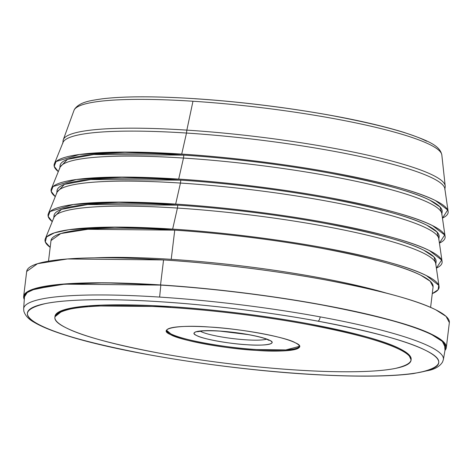 <?xml version="1.0" encoding="UTF-8"?>
<svg xmlns="http://www.w3.org/2000/svg" width="473" height="473" viewBox="0 0 473 473"><rect width="100%" height="100%" fill="white"/><g stroke="black" fill="none" stroke-linecap="round" stroke-linejoin="round"><path stroke-width="0.71" d="M305.517 373.983A207.162 29.19 6.9 0 1 27.487 312.541A207.162 29.19 6.9 0 1 317.968 321.167A4.239 1.667 -79.6 0 0 320.18 316.875A211.396 29.787 -173.1 0 0 159.62 297.085A211.396 29.787 -173.1 0 0 23.662 308.751A211.396 29.787 6.9 0 1 159.62 297.085L160.838 285.089A212.028 29.876 -173.1 0 0 24.472 296.79L27.192 292.568L34.896 288.962L64.624 284.161L160.838 285.089L159.62 297.085A211.396 29.787 6.9 0 1 320.18 316.875A4.239 1.667 100.4 0 1 317.968 321.167A207.162 29.19 6.9 0 1 438.648 363.217A207.162 29.19 6.9 0 1 305.517 373.983C350.895 377.022 397.208 376.969 420.426 372.227C443.012 366.9 444.732 359.61 425.582 350.351C407.75 341.181 371.879 331.449 317.968 321.167C265.927 311.547 205.53 304.582 160.619 301.774C115.246 298.735 68.934 298.782 45.715 303.53C23.13 308.857 21.409 316.147 40.56 325.406C58.392 334.577 94.263 344.303 148.173 354.59C200.215 364.21 260.611 371.175 305.517 373.983M445.448 347.732A212.028 29.876 -173.1 0 0 160.838 285.089C206.802 287.962 268.617 295.093 321.877 304.937C377.058 315.461 413.774 325.418 432.02 334.807L442.356 341.441L445.448 347.738L443.378 359.545A211.396 29.787 -173.1 0 0 320.18 316.875A211.396 29.787 6.9 0 1 443.378 359.545L442.58 361.951C440.227 365.818 436.059 368.556 430.069 370.164L413.396 373.587C391.957 376.396 362.182 376.892 324.064 375.089C237.251 371.175 121.945 353.437 65.848 335.286C51.929 330.911 41.393 326.595 34.233 322.35C28.693 319.322 25.235 315.627 23.863 311.258L23.662 308.751L24.472 296.79M54.969 316.75L63.406 310.016L88.451 305.871L170.339 306.616C209.226 309.046 261.522 315.077 306.581 323.408C353.26 332.312 384.324 340.737 399.762 348.678L408.637 354.413L411.072 359.841M245.812 339.809A34.984 4.931 6.9 0 1 200.239 331.153A34.984 4.931 -173.1 0 0 245.812 339.809A34.984 4.931 -173.1 0 0 266.559 339.176A34.984 4.931 6.9 0 1 245.812 339.809M197.525 331.75L202.586 330.917C214.872 330.284 230.31 331.549 248.887 334.718A4.239 1.667 -79.6 0 0 249.147 334.713A39.224 5.528 -173.1 0 0 194.143 333.081A39.224 5.528 -173.1 0 0 246.788 344.716A39.224 5.528 -173.1 0 0 271.999 342.677A39.224 5.528 -173.1 0 0 249.147 334.713A4.239 1.667 100.4 0 1 248.887 334.718C256.934 336.22 262.858 337.722 266.648 339.212L269.054 340.406L268.634 339.827M166.567 330.255L170.806 333.843C179.616 339.443 226.744 348.081 256.502 349.553L285.84 349.925L299.468 346.337A67 9.442 6.9 0 1 231.936 347.253A67 9.442 6.9 0 1 166.567 330.255M246.788 344.716C229.37 343.853 201.776 338.792 196.62 335.517C188.201 332.028 200.706 329.569 219.354 331.041L249.147 334.713C259.352 336.664 266.145 338.502 269.521 340.241C277.941 343.729 265.436 346.189 246.788 344.716M448.132 211.431L444.833 188.656A192.44 27.115 -173.1 0 0 186.498 133.043L186.853 130.122A192.44 27.115 6.9 0 0 63.317 139.671L73.977 110.44A185.363 26.116 6.9 0 1 192.972 101.24A185.363 26.116 6.9 0 1 441.823 154.955A185.363 26.116 -173.1 0 0 192.972 101.24L186.853 130.122A192.44 27.115 6.9 0 1 445.199 185.883L441.823 154.955C440.014 145.785 428.692 140.682 403.38 132.221C372.18 122.72 331.378 114.466 280.974 107.466C238.617 101.73 199.204 98.289 162.73 97.136C137.223 96.391 116.772 96.989 101.376 98.934C90.538 100.643 79.777 101.813 74.492 109.298L73.977 110.44A185.363 26.116 -173.1 0 1 192.972 101.24L186.853 130.122A192.44 27.115 -173.1 0 0 63.11 140.54L62.755 143.461A192.44 27.115 6.9 0 1 186.498 133.043L181.721 154.08L124.854 152.075L79.346 154.5L56.086 161.524L54.2 166.33L58.309 171.61A198.459 27.966 6.9 0 1 54.377 163.782A198.459 27.966 6.9 0 1 181.721 154.08A198.459 27.966 6.9 0 1 448.132 211.431A198.459 27.966 6.9 0 1 442.45 218.094L447.689 209.994L435.55 200.617C418.469 191.831 384.106 182.513 332.46 172.657C282.606 163.445 224.746 156.77 181.721 154.08L186.498 133.043A192.44 27.115 -173.1 0 0 63.015 142.45L54.377 163.782M194.805 98.733C234.094 101.187 286.934 107.282 332.46 115.696C379.624 124.695 411.007 133.203 426.605 141.226M171.22 259.328A192.44 27.115 -173.1 0 0 94.624 257.832A192.44 27.115 6.9 0 1 171.22 259.328L174.75 230.15A192.44 27.115 -173.1 0 0 51.001 240.568L60.792 233.556L87.854 229.281L174.75 230.15L171.22 259.328A192.44 27.115 6.9 0 1 386.612 293.171A192.44 27.115 -173.1 0 0 171.22 259.328M433.091 286.809A192.44 27.115 -173.1 0 0 174.75 230.15C216.468 232.757 272.572 239.232 320.913 248.165C370.992 257.72 404.314 266.754 420.875 275.274L430.14 281.187L433.091 286.809L430.601 307.42M163.563 259.931C209.716 262.817 271.78 269.977 325.253 279.862C380.653 290.428 417.511 300.426 435.834 309.85L446.08 316.39L449.35 322.61A212.88 29.994 -173.1 0 0 163.563 259.931A212.88 29.994 -173.1 0 0 26.677 271.461L37.503 263.698L67.444 258.968L163.563 259.931L160.536 284.941L104.953 282.807L58.333 284.504L29.976 290.375L24.306 294.62L24.289 299.462A212.88 29.994 6.9 0 1 23.65 296.465A212.88 29.994 6.9 0 1 160.536 284.941L163.563 259.931M178.693 179.084L121.827 177.079L76.319 179.509L53.065 186.533L51.179 191.334L55.282 196.62A198.459 27.966 6.9 0 1 51.35 188.792A198.459 27.966 6.9 0 1 178.693 179.084A198.459 27.966 6.9 0 1 445.111 236.441A198.459 27.966 6.9 0 1 439.423 243.104L444.661 234.998L432.523 225.621C415.442 216.835 381.078 207.517 329.433 197.667C279.578 188.449 221.719 181.78 178.693 179.084L183.477 158.047L178.693 179.084M57.162 192.05L64.44 184.364L90.798 179.521L180.798 180.136C222.517 182.744 278.621 189.218 326.961 198.152C377.046 207.706 410.369 216.74 426.93 225.26L436.993 231.959L438.69 238.221M60.183 167.04L67.468 159.354L93.82 154.511L183.826 155.126C225.544 157.74 281.648 164.208 329.988 173.142C380.073 182.696 413.39 191.731 429.957 200.256L440.02 206.955L441.717 213.211M445.111 236.441L441.806 213.66A192.44 27.115 -173.1 0 0 183.477 158.047A192.44 27.115 -173.1 0 0 59.994 167.46L51.35 188.792M175.666 204.094L118.8 202.089L73.291 204.513L50.037 211.537L48.151 216.344L52.255 221.624A198.459 27.966 6.9 0 1 48.323 213.796A198.459 27.966 6.9 0 1 175.666 204.094A198.459 27.966 6.9 0 1 442.084 261.451A198.459 27.966 6.9 0 1 436.396 268.114L441.64 260.008L429.496 250.631C412.415 241.845 378.051 232.527 326.405 222.671C276.551 213.459 218.692 206.784 175.666 204.094L180.45 183.057L175.666 204.094M54.135 217.06L61.419 209.373L87.771 204.525L177.777 205.146C219.49 207.753 275.599 214.222 323.94 223.161C374.019 232.71 407.342 241.75 423.903 250.27L433.966 256.969L435.663 263.225M442.084 261.451L438.778 238.67A192.44 27.115 -173.1 0 0 180.45 183.057A192.44 27.115 -173.1 0 0 56.967 192.464L48.323 213.796M439.056 286.455L435.751 263.68A192.44 27.115 -173.1 0 0 177.422 208.061L172.645 229.103A198.459 27.966 6.9 0 1 439.056 286.455A198.459 27.966 6.9 0 1 432.275 293.597L438.116 289.748L438.749 285.325L426.475 275.641C409.393 266.849 375.024 257.531 323.378 247.681C273.524 238.463 215.664 231.794 172.645 229.103L177.422 208.061A192.44 27.115 -173.1 0 0 53.94 217.474L45.296 238.806A198.459 27.966 6.9 0 1 172.645 229.103L114.892 227.099L69.088 229.689L54.466 232.822L46.531 236.997L45.307 241.945L50.179 247.355A198.459 27.966 6.9 0 1 45.296 238.806M177.422 208.061L177.777 205.146A192.44 27.115 -173.1 0 0 54.028 215.564L53.674 218.485A192.44 27.115 6.9 0 1 177.422 208.061A192.44 27.115 6.9 0 1 435.769 264.72L436.118 261.8A192.44 27.115 -173.1 0 0 177.777 205.146L177.422 208.061M180.45 183.057L180.798 180.136A192.44 27.115 -173.1 0 0 57.056 190.554L56.701 193.475A192.44 27.115 6.9 0 1 180.45 183.057A192.44 27.115 6.9 0 1 438.79 239.71L439.145 236.796A192.44 27.115 -173.1 0 0 180.798 180.136L180.45 183.057M183.477 158.047L183.826 155.126A192.44 27.115 -173.1 0 0 60.083 165.55L59.728 168.471A192.44 27.115 6.9 0 1 183.477 158.047A192.44 27.115 6.9 0 1 441.817 214.707L442.172 211.786A192.44 27.115 -173.1 0 0 183.826 155.126L183.477 158.047M445.199 186.782A192.44 27.115 -173.1 0 0 186.853 130.122L186.498 133.043A192.44 27.115 6.9 0 1 444.845 189.697L445.199 186.782M444.987 350.369L444.543 342.943L432.807 334.854C414.49 325.43 377.625 315.438 322.225 304.866C268.753 294.986 206.689 287.826 160.536 284.941A212.88 29.994 6.9 0 1 446.323 347.614A212.88 29.994 6.9 0 1 444.987 350.369M209.539 327.032A67 9.442 -173.1 0 0 166.455 330.662A67 9.442 -173.1 0 0 231.835 348.087A67 9.442 -173.1 0 0 299.486 346.762A67 9.442 -173.1 0 0 209.539 327.032C239.297 328.51 286.425 337.148 295.235 342.748C309.608 348.702 288.252 352.905 256.401 350.387C226.644 348.914 179.515 340.276 170.706 334.677C156.332 328.717 177.682 324.519 209.539 327.032M411.049 360.26L411.149 359.427A179.379 25.276 -173.1 0 0 170.339 306.616L170.239 307.45L170.339 306.616A179.379 25.276 -173.1 0 0 54.992 316.331L54.892 317.164A179.379 25.276 6.9 0 1 170.239 307.45A179.379 25.276 6.9 0 1 411.049 360.26A179.379 25.276 6.9 0 1 229.931 363.802A179.379 25.276 6.9 0 1 54.892 317.164M170.239 307.45C130.95 304.819 90.846 304.86 70.743 308.97C51.185 313.581 49.695 319.896 66.279 327.913C81.717 335.854 112.775 344.279 159.46 353.183C204.519 361.508 256.815 367.545 295.702 369.975C334.99 372.606 375.095 372.564 395.197 368.455C414.756 363.843 416.24 357.529 399.661 349.512C384.224 341.571 353.16 333.146 306.48 324.242C261.421 315.911 209.125 309.88 170.239 307.45M51.001 240.568L48.506 261.185M26.677 271.461L23.65 296.465M449.35 322.61L446.323 347.614"/></g></svg>
